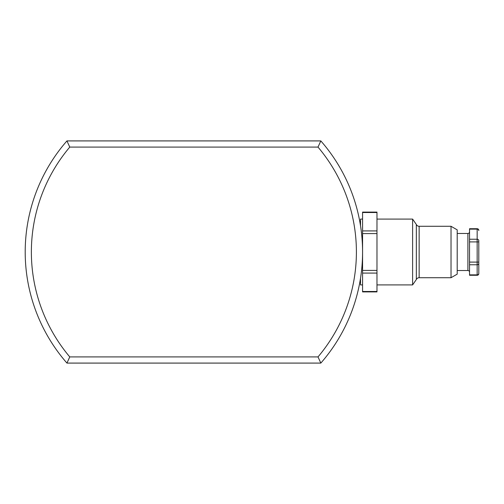 <?xml version="1.0" encoding="UTF-8"?>
<svg xmlns="http://www.w3.org/2000/svg" width="504" height="504" viewBox="0 0 504 504"><rect width="100%" height="100%" fill="white"/><g stroke="black" fill="none" stroke-linecap="round" stroke-linejoin="round"><path stroke-width="0.76" d="M66.944 140.912L320.827 140.912A168.689 168.689 0 0 1 320.827 363.088L66.944 363.088A168.689 168.689 0 0 1 66.944 140.912A1385.628 979.782 180 0 0 69.772 147.086A162.515 162.515 0 0 0 69.772 356.914L317.999 356.914A162.515 162.515 0 0 0 317.999 147.086L69.772 147.086M320.827 140.912A1385.515 979.707 180 0 1 317.999 147.086M317.999 356.914A1385.628 979.782 -0 0 1 320.827 363.088M66.944 363.088A1385.515 979.707 -0 0 1 69.772 356.914M477.156 275.279L477.156 264.77L469.545 264.77L469.545 275.279L477.156 275.279A1.644 1.644 0 0 0 478.8 273.634L478.8 273.634M477.156 228.722L469.545 228.722L469.545 239.23L477.156 239.23L477.156 228.722A1.644 1.644 0 0 1 478.8 230.372L478.8 230.372M469.545 231.84A1.644 1.644 0 0 1 467.895 233.484L457.197 233.484M457.197 270.516L467.895 270.516A1.644 1.644 0 0 1 469.545 272.16M376.973 284.911L412.606 284.911L416.342 279.512A3.087 3.087 0 0 1 419.145 277.717L451.03 277.717L457.197 274.151L457.197 229.849L451.03 226.283L419.145 226.283A3.087 3.087 0 0 1 416.342 224.494L416.342 279.512L416.342 224.494L412.606 219.089L376.973 219.089M376.973 230.92L376.973 212.096L362.571 212.096L362.571 230.92L376.973 230.92L376.973 291.904L362.571 291.904L362.571 291.488L376.973 291.488M360.511 278.265L360.511 284.918L362.571 284.918M362.571 219.089L360.511 219.089L360.511 225.735M478.8 240.685L478.8 273.439A1.644 1.424 0 0 1 477.156 274.863L469.545 274.863M412.606 284.911L412.606 219.089M451.03 277.717L451.03 226.283M469.545 264.77L469.545 262.099L477.156 262.099L477.156 264.77A1.644 1.424 0 0 0 478.8 263.34L478.8 263.315M376.973 273.08L362.571 273.08L362.571 291.488M362.571 273.08L362.571 270.409L376.973 270.409M376.973 233.591L362.571 233.591L362.571 270.409M362.571 233.591L362.571 230.92M478.8 262.099L477.156 262.099L477.156 241.907L469.545 241.907L469.545 262.099M469.545 241.907L469.545 239.23M376.973 212.512L362.571 212.512M419.145 226.283L419.145 277.717M467.895 270.516L467.895 233.484M478.8 230.561A1.644 1.424 180 0 0 477.156 229.137L469.545 229.137M478.8 240.66A1.644 1.424 180 0 0 477.156 239.23L477.156 241.907L478.8 241.907"/></g></svg>
